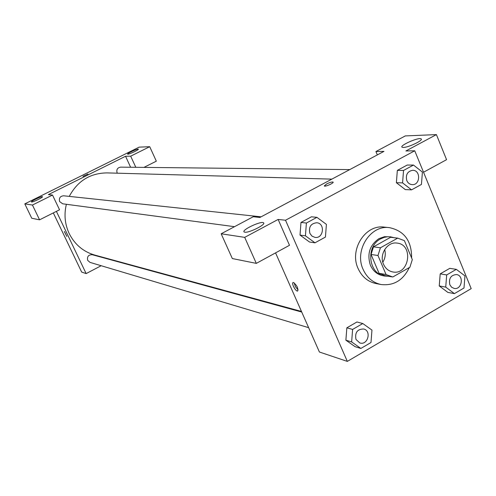 <?xml version="1.0" encoding="UTF-8"?>
<svg xmlns="http://www.w3.org/2000/svg" width="496" height="496" viewBox="0 0 496 496"><rect width="100%" height="100%" fill="white"/><g stroke="black" fill="none" stroke-linecap="round" stroke-linejoin="round"><path stroke-width="0.74" d="M384.691 249.507C385.876 254.014 385.249 258.249 382.813 262.217M383.495 264.207C378.925 254.491 387.376 241.403 397.067 243.09C413.9 244.534 409.33 275.435 392.795 271.944C388.548 271.089 385.448 268.51 383.495 264.207M392.789 276.991L409.888 267.239L412.319 259.613L404.389 240.647L397.693 238.13L380.438 247.789L377.971 255.496L386.049 274.548L392.789 276.991M397.693 238.13L390.581 237.293L373.488 246.847L380.438 247.789M377.971 255.496L371.045 254.46L379.056 273.308L386.049 274.548M371.045 254.46L373.488 246.847M391.821 276.849L384.772 275.59L379.056 273.308M394.184 237.714L390.488 236.815L387.63 236.747L384.084 237.398L380.692 238.836C365.44 246.351 368.466 274.071 384.679 276.043L388.473 276.253M384.679 276.043L382.943 275.726C377.239 274.536 373.066 271.045 370.425 265.267C366.848 254.002 369.694 245.123 378.963 238.626L384.456 236.704L390.488 236.815M409.305 267.573C403.13 280.339 393.694 285.987 380.99 284.512C372.856 282.701 366.891 277.661 363.109 269.39C354.107 250.412 370.407 224.762 389.403 227.639C404.283 230.832 411.692 240.944 411.637 257.982M380.99 284.512L375.85 283.514C367.772 281.716 361.851 276.712 358.087 268.51C349.141 249.686 365.329 224.254 384.202 227.112L389.403 227.639M316.913 217.341L311.414 216.808L300.979 222.45L300.012 235.092L305.431 235.811L314.985 242.811L325.438 237.076L326.405 224.384L316.913 217.341L306.392 223.039L305.431 235.811M362.793 323.528L352.606 329.425L351.645 341.924L360.871 348.446L370.996 342.513L371.957 330.094L362.793 323.528L356.946 321.978L346.847 327.813L345.879 340.194M403.539 170.45L402.572 182.881L411.556 189.856L421.445 184.438L422.412 172.075L413.49 165.063L403.539 170.45L397.339 170.382L407.21 165.044L397.339 170.382L396.385 182.695L405.3 189.602L396.378 182.708M414.749 150.79L285.516 220.236L347.33 361.398L471.2 288.629L414.749 150.79L405.902 150.958L436.412 134.602L446.561 159.681L423.528 172.23M456.332 269.353L449.767 268.355L440.2 273.879L439.233 285.944L445.73 287.11L454.41 293.626L463.996 288.009L464.957 275.906L456.332 269.353L446.691 274.933L445.73 287.11M403.335 147.448C408.468 147.548 423.981 140.021 421.073 138.849C418.68 137.001 398.939 145.756 402.12 147.25L403.335 147.448M377.332 154.907L375.925 151.528L405.294 135.916L436.412 134.602M285.516 220.236L278.138 219.437L289.497 245.284L256.314 263.376L232.326 258.552L221.166 233.783L253.22 216.746L259.898 217.465L383.972 151.373L375.925 151.528M275.565 252.879L319.405 352.011L347.33 361.398M293.514 282.546C296.974 285.423 298.338 288.257 297.619 291.047C295.684 291.729 291.028 282.838 293.167 282.54L293.514 282.546M294.116 282.819L295.467 286.75L298.127 289.955M244.813 232.196C248.98 233.114 266.377 224.39 263.543 222.816C261.435 220.559 241.223 230.063 244.144 231.948L244.813 232.196M278.138 219.437L244.695 237.367L221.166 233.783M256.314 263.376L244.695 237.367M333.045 182.063L333.045 182.063C331.874 181.803 329.728 182.441 326.61 183.966C329.728 182.435 331.867 181.803 333.045 182.063C334.465 182.801 325.339 186.967 324.365 186.025L326.61 183.966L324.285 185.932M301.463 311.438L94.761 255.08C83.254 251.708 74.722 244.509 69.161 233.48C64.84 224.142 63.91 214.415 66.383 204.296M69.266 196.391C77.537 180.99 90.092 173.16 106.925 172.899L331.867 179.13M301.729 312.04L92.256 254.721C88.449 254.677 86.924 256.562 87.699 260.388L90.03 262.396L308.642 327.67M117.298 173.185L117.118 172.837C116.275 169.62 117.434 167.716 120.596 167.14L349.742 169.607M234.534 226.678L62.676 203.8L59.656 201.581C58.801 198.09 60.121 196.162 63.631 195.79L261.113 216.82M48.372 194.612L125.55 156.265L130.677 156.172L149.718 146.698L139.134 147.145L24.8 203.875L32.445 205.04L52.508 195.058L48.372 194.612M56.389 211.377L86.149 273.587L101.178 265.726M111.929 260.102L112.363 259.879M130.615 167.245L125.55 156.265M83.061 176.365L87.947 174.003L83.061 176.365M127.863 154.182L127.627 154.138C126.647 153.617 137.832 148.416 138.328 149.16C139.289 149.587 129.537 154.275 127.863 154.182M31.589 201.99L31.459 201.94C30.554 201.345 42.061 195.883 42.47 196.707C43.394 197.222 32.835 202.349 31.589 201.99M87.953 174.022L82.968 176.328M52.508 195.058L59.545 209.789L39.575 219.821L31.75 218.252L24.8 203.875M39.575 219.821L32.445 205.04M143.958 167.388L156.327 161.175L149.718 146.698M135.805 167.301L130.677 156.172M53.32 212.914L81.666 272.081L86.149 273.587M64.43 231.514L66.855 236.425L64.43 231.514M64.344 231.52L66.855 236.425M359.811 342.947L355.973 339.419C354.745 332.531 357.325 329.059 363.692 328.997L363.711 328.997C371.833 330.869 367.722 345.662 359.823 342.953L355.961 339.413C354.764 332.537 357.343 329.065 363.711 328.997M356.946 321.978L346.847 327.813L352.606 329.425M346.847 327.813L345.898 340.194L351.645 341.924M345.898 340.194L355.049 346.661L360.871 348.446M449.81 284.729C448.62 278.473 450.839 275.075 456.475 274.542L456.481 274.542C464.33 275.46 461.863 290.148 454.156 288.424L451.571 287.19L449.81 284.729M449.767 268.355L440.2 273.879L446.691 274.933M440.2 273.879L439.251 285.944L447.869 292.404L454.41 293.626M454.144 288.424L451.583 287.196L449.829 284.735C448.632 278.473 450.852 275.082 456.487 274.542L456.487 274.542M309.882 233.387C308.5 227.019 310.787 223.473 316.739 222.747L316.746 222.747C325.426 223.33 323.547 238.874 314.985 237.392L311.953 236.102L309.882 233.387M311.414 216.808L300.979 222.45L306.392 223.039M300.979 222.45L300.024 235.092L309.504 242.023L314.985 242.811M314.972 237.386L311.965 236.102L309.895 233.387C308.512 227.019 310.8 223.479 316.752 222.747L316.739 222.747M406.788 180.587C405.468 174.772 407.427 171.337 412.66 170.283L412.666 170.283C420.875 170.041 420.416 185.244 412.25 184.636L412.238 184.636C409.746 184.444 407.929 183.098 406.788 180.587M407.21 165.044L413.49 165.063M396.385 182.695L402.572 182.881M405.3 189.602L411.556 189.856M412.238 184.636L412.25 184.636C409.764 184.444 407.941 183.098 406.801 180.587C405.486 174.772 407.445 171.337 412.672 170.283L412.672 170.283M421.073 138.849L421.302 139.407M263.543 222.816L263.748 223.268"/></g></svg>
